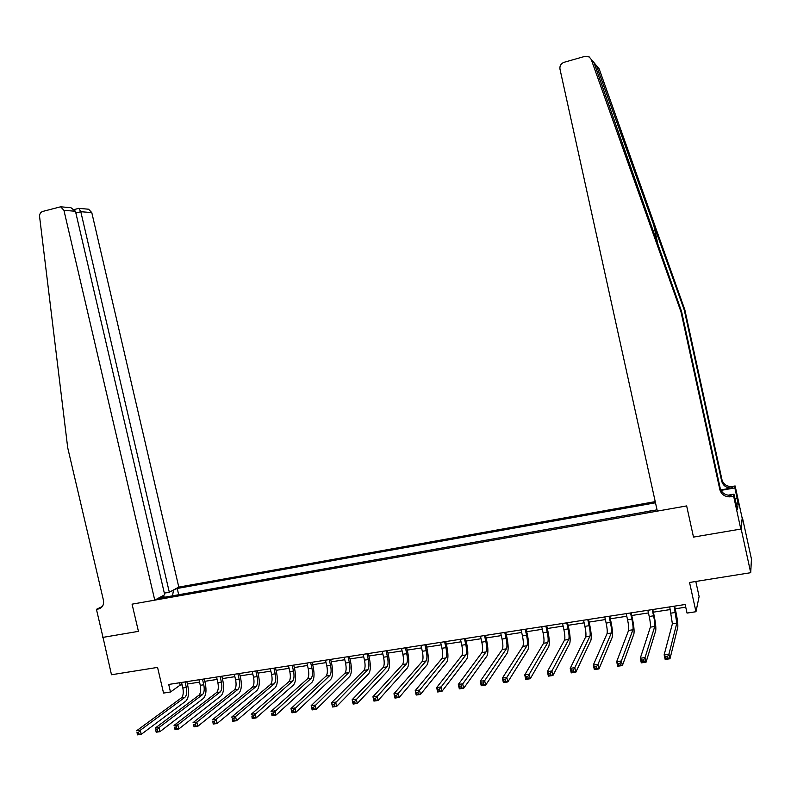 <?xml version="1.0" encoding="UTF-8"?>
<svg xmlns="http://www.w3.org/2000/svg" width="791" height="791" viewBox="0 0 791 791"><rect width="100%" height="100%" fill="white"/><g stroke="black" fill="none" stroke-linecap="round" stroke-linejoin="round"><path stroke-width="1.19" d="M655.235 501.623L178.796 587.1L91.786 212.601L80.801 211.701L75.887 213.095M742.334 517.284L740.811 529.07L693.499 537.099L741.177 529.001L742.334 517.284L751.45 559.039L750.718 572.704L689.544 582.473L695.971 611.72L699.115 596.523L695.803 581.474M102.988 637.279L111.491 674.753L157.567 667.396L163.549 693.064L170.48 692.006L180.16 685.115L182.108 684.818M741.177 529.001L750.718 572.704M695.971 611.72L687.043 613.084L685.154 604.502L168.72 684.442L170.48 692.006M102.741 637.417L138.425 631.356L132.077 604.166L686.657 505.924L657.321 511.115L559.969 69.094C559.573 65.811 560.938 63.547 564.062 62.311L584.945 56.339L589.206 56.912L591.253 59.493L680.972 311.792L719.84 489.599C721.263 494.266 724.507 496.679 729.579 496.857L733.643 496.234L740.811 529.07M164.538 597.245L163.421 595.979L159.406 598.154L656.125 510.007L656.767 508.593M163.421 595.979L161.977 596.236M171.973 590.808L177.233 588.464L178.687 594.733M655.492 502.789L177.233 588.464M693.499 537.099L686.657 505.924L693.499 537.099M187.368 684.007L199.53 682.129M204.79 681.318L217.12 679.42M222.37 678.609L234.868 676.681M240.098 675.87L252.774 673.922M257.995 673.111L270.838 671.134M276.059 670.333L289.071 668.326M294.282 667.525L307.481 665.488M312.672 664.687L326.05 662.621M331.231 661.83L344.797 659.734M349.968 658.943L363.712 656.817M368.873 656.026L382.814 653.87M387.956 653.079L402.095 650.904M407.217 650.113L421.554 647.898M426.665 647.117L441.2 644.873M446.302 644.092L461.034 641.817M466.117 641.036L481.057 638.732M486.119 637.951L501.267 635.608M506.319 634.837L521.684 632.464M526.717 631.693L542.3 629.29M547.313 628.519L563.113 626.077M568.106 625.305L584.124 622.843M589.107 622.072L605.352 619.571M610.316 618.799L626.788 616.258M631.732 615.497L648.442 612.926M653.356 612.165L670.313 609.554M675.207 608.803L685.748 607.172M179.616 682.762L180.16 685.115M186.488 593.349L195.614 591.737M203.495 590.333L212.68 588.702M220.64 587.288L229.904 585.647M237.943 584.223L247.276 582.562M255.404 581.128L264.807 579.457M273.014 578.003L282.486 576.313M290.772 574.849L300.333 573.149M308.698 571.666L318.338 569.955M326.792 568.452L336.501 566.732M345.044 565.219L354.823 563.479M363.455 561.946L373.322 560.196M382.043 558.654L391.99 556.884M400.8 555.322L410.826 553.542M419.724 551.96L429.829 550.17M438.827 548.568L449.021 546.759M458.108 545.147L468.381 543.328M477.566 541.697L487.928 539.857M497.213 538.206L507.664 536.357M517.037 534.696L527.577 532.827M537.059 531.137L547.679 529.258M557.26 527.557L567.978 525.649M577.667 523.939L588.464 522.02M598.263 520.28L609.159 518.342M619.056 516.592L630.041 514.634M640.048 512.865L651.112 510.778M173.397 590.551L172.547 595.831M669.72 606.895L672.39 623.822L664.143 654.81L668.949 654.117L669.977 658.765L677.758 627.431C678.085 624.633 677.432 619.284 675.781 611.394L674.624 606.133M674.12 606.213L676.809 623.16L668.949 654.117L667.644 656.401L665.715 656.678L666.131 658.537L668.049 658.26L667.644 656.401M668.049 658.26L669.977 658.765L665.172 659.457L664.143 654.81L665.715 656.678M665.172 659.457L666.131 658.537M592.736 60.897L594.031 62.786L681.565 311.486L720.166 488.077C721.58 492.704 724.803 495.107 729.836 495.285L731.141 495.136L730.894 496.718M596.414 65.455L599.153 68.847L684.838 309.805L684.284 310.092L596.533 65.752L594.14 62.766M681.565 311.486L680.972 311.792M684.838 309.805L721.956 479.662C723.31 484.122 726.415 486.425 731.26 486.584L735.146 485.981L741.988 517.344M720.819 489.965L731.022 488.047C726.138 487.889 723.023 485.565 721.659 481.076L684.284 310.092M734.938 498.686L737.123 498.3L735.027 499.111M736.184 504.381L737.469 509.542L738.171 503.827L737.064 498.755M736.342 504.351L733.949 494.148L733.643 496.234M735.146 485.981L734.859 487.909L721.036 490.39M737.123 498.3L734.859 487.909M729.816 495.374L731.141 495.136M728.076 495.196L733.949 494.148M738.171 503.827L736.134 504.183M164.33 593.141L169.314 592.251L80.801 211.701L78.843 208.369L88.592 209.21L91.786 212.601M169.314 592.251L178.796 587.1M103.008 637.368L138.425 631.356L132.077 604.166L154.759 600.151L164.706 594.753L75.461 211.266L63.933 210.327L60.63 206.797L42.665 211.454C40.479 212.304 39.451 214.035 39.59 216.665L67.7 447.696L103.443 600.25C104.096 604.878 102.434 607.775 98.45 608.961L96.433 609.317L103.008 637.368M96.433 609.317L102.306 606.529M154.759 600.151L63.933 210.327M87.593 209.131L88.592 209.21M69.351 207.558L70.893 207.687L75.461 211.266M78.062 208.508L78.843 208.369M647.859 610.276L649.223 616.486C650.321 621.736 650.696 625.285 650.38 627.144L640.285 658.25L645.031 657.568L646.059 662.186L655.699 630.734C656.154 627.935 655.561 622.596 653.93 614.745L652.773 609.515M652.209 609.604L653.584 615.813C654.671 621.073 655.067 624.623 654.76 626.482L645.031 657.568L643.696 659.842L641.788 660.119L642.203 661.968L644.111 661.691L643.696 659.842M644.111 661.691L646.059 662.186L641.303 662.868L640.285 658.25L641.788 660.119M641.303 662.868L642.203 661.968M626.205 613.628L627.57 619.808C628.657 625.028 628.993 628.568 628.588 630.427L616.673 661.652L621.37 660.969L622.388 665.567L633.868 634.006C634.441 631.198 633.917 625.889 632.296 618.068L631.149 612.867M630.516 612.966L631.89 619.145C632.968 624.366 633.314 627.916 632.929 629.774L621.37 660.969L620.015 663.244L618.127 663.511L618.532 665.35L620.421 665.083L620.015 663.244M620.421 665.083L622.388 665.567L617.692 666.24L616.673 661.652L618.127 663.511M617.692 666.24L618.532 665.35M604.769 616.95L606.133 623.09C607.201 628.291 607.498 631.821 607.023 633.68L593.319 665.013L597.966 664.341L598.985 668.909L612.254 637.249C612.936 634.431 612.481 629.132 610.879 621.36L609.732 616.179M609.04 616.288L610.405 622.438C611.473 627.639 611.779 631.169 611.314 633.037L597.966 664.341L596.582 666.605L594.723 666.872L595.129 668.702L596.987 668.435L596.582 666.605M596.987 668.435L598.985 668.909L594.338 669.582L593.319 665.013L594.723 666.872M594.338 669.582L595.129 668.702M583.55 620.233L584.905 626.343C585.963 631.515 586.22 635.035 585.666 636.903L570.212 668.346L574.82 667.683L575.828 672.221L590.847 640.453C591.648 637.635 591.263 632.355 589.671 624.613L588.524 619.462M587.772 619.58L589.137 625.701C590.195 630.872 590.452 634.402 589.918 636.261L574.82 667.683L573.406 669.928L571.567 670.195L571.972 672.014L573.811 671.757L573.406 669.928M573.811 671.757L575.828 672.221L571.231 672.884L570.212 668.346L571.567 670.195M571.231 672.884L571.972 672.014M562.53 623.486L563.884 629.567C564.932 634.718 565.14 638.228 564.517 640.097L547.362 671.628L551.91 670.976L552.929 675.494L569.658 643.627C570.568 640.809 570.242 635.539 568.67 627.836L567.533 622.715M566.712 622.843L568.076 628.924C569.125 634.075 569.342 637.595 568.729 639.454L551.91 670.976L550.477 673.22L548.657 673.487L549.063 675.296L550.882 675.03L550.477 673.22M550.882 675.03L552.929 675.494L548.371 676.147L547.362 671.628L548.657 673.487M548.371 676.147L549.063 675.296M541.716 626.709L543.071 632.76C544.109 637.882 544.277 641.382 543.575 643.251L524.749 674.891L529.248 674.239L530.257 678.737L548.677 646.771C549.696 643.943 549.429 638.703 547.876 631.03L546.739 625.928M545.859 626.067L547.214 632.128C548.262 637.249 548.43 640.75 547.748 642.618L529.248 674.239L527.795 676.483L525.995 676.74L526.391 678.54L528.2 678.283L527.795 676.483M528.2 678.283L530.257 678.737L525.758 679.38L524.749 674.891L525.995 676.74M525.758 679.38L526.391 678.54M521.111 629.903L522.456 635.915C523.484 641.017 523.612 644.507 522.841 646.376L502.374 678.114L506.833 677.472L507.832 681.941L527.894 649.886C529.031 647.058 528.823 641.827 527.281 634.194L526.144 629.122M525.214 629.26L526.569 635.292C527.597 640.394 527.726 643.884 526.974 645.753L505.35 679.696L503.57 679.953L503.966 681.743L505.756 681.496L505.35 679.696M505.756 681.496L507.832 681.941L503.383 682.584L502.374 678.114L503.57 679.953M503.383 682.584L503.966 681.743M500.693 633.057L502.038 639.049C503.066 644.121 503.145 647.602 502.305 649.48L480.236 681.298L484.646 680.665L485.644 685.115L507.318 652.971C508.554 650.133 508.415 644.922 506.883 637.328L505.746 632.276M504.767 632.424L506.111 638.426C507.13 643.508 507.229 646.989 506.398 648.857L483.143 682.89L481.383 683.147L481.778 684.927L483.548 684.67L483.143 682.89M483.548 684.67L485.644 685.115L481.235 685.748L480.236 681.298L481.383 683.147M481.235 685.748L481.778 684.927M480.483 636.191L481.828 642.154C482.836 647.206 482.886 650.667 481.966 652.545L458.325 684.452L462.695 683.829L463.694 688.249L486.94 656.026C488.284 653.188 488.195 647.987 486.683 640.433L485.545 635.4M484.507 635.559L485.852 641.531C486.861 646.593 486.92 650.054 486.02 651.932L461.173 686.044L459.423 686.291L459.828 688.061L461.568 687.814L461.173 686.044M461.568 687.814L463.694 688.249L459.334 688.872L458.325 684.452L459.423 686.291M459.334 688.872L459.828 688.061M460.461 639.286L461.796 645.219C462.794 650.251 462.804 653.702 461.825 655.581L436.652 687.577L440.973 686.954L441.961 691.354L466.759 659.041C468.203 656.204 468.173 651.023 466.67 643.498L465.543 638.495M464.446 638.673L465.79 644.606C466.789 649.638 466.809 653.099 465.84 654.978L439.43 689.169L437.7 689.416L438.095 691.176L439.826 690.929L439.43 689.169M439.826 690.929L441.961 691.354L437.65 691.977L436.652 687.577L437.7 689.416M437.65 691.977L438.095 691.176M440.627 642.351L441.961 648.264C442.95 653.267 442.93 656.708 441.882 658.587L415.196 690.672L419.467 690.049L420.466 694.429L446.767 662.037C448.309 659.2 448.339 654.038 446.856 646.544L445.728 641.57M444.582 641.748L445.916 647.651C446.905 652.664 446.885 656.115 445.857 657.993L417.905 692.254L416.195 692.501L416.59 694.251L418.301 694.004L417.905 692.254M418.301 694.004L420.466 694.429L416.185 695.042L415.196 690.672L416.195 692.501M416.185 695.042L416.59 694.251M420.98 645.397L422.315 651.27C423.294 656.253 423.234 659.694 422.127 661.573L393.958 693.727L398.189 693.114L399.178 697.474L426.972 665.004C428.613 662.166 428.692 657.014 427.219 649.559L426.102 644.606M424.896 644.794L426.23 650.677C427.209 655.66 427.16 659.091 426.062 660.979L396.607 695.309L394.917 695.556L395.312 697.296L397.003 697.059L396.607 695.309M397.003 697.059L399.178 697.474L394.956 698.077L393.958 693.727L394.917 695.556M394.956 698.077L395.312 697.296M401.521 648.412L402.856 654.256C403.825 659.219 403.726 662.64 402.55 664.519L372.947 696.752L377.129 696.149L378.118 700.48L407.365 667.94C409.095 665.102 409.234 659.971 407.77 652.545L406.653 647.611M405.397 647.809L406.732 653.663C407.701 658.626 407.612 662.047 406.455 663.936L375.527 698.334L373.856 698.582L374.252 700.312L375.923 700.075L375.527 698.334M375.923 700.075L378.118 700.48L373.935 701.083L372.947 696.752L373.856 698.582M373.935 701.083L374.252 700.312M382.251 651.389L383.576 657.212C384.535 662.146 384.396 665.567 383.17 667.446L352.143 699.748L356.286 699.155L357.275 703.466L387.936 670.857C389.765 668.009 389.953 662.898 388.51 655.502L387.392 650.597M386.087 650.795L387.412 656.619C388.381 661.563 388.252 664.984 387.026 666.862L354.665 701.33L353.004 701.568L353.399 703.298L355.06 703.061L354.665 701.33M355.06 703.061L357.275 703.466L353.132 704.059L352.143 699.748L353.004 701.568M353.132 704.059L353.399 703.298M363.148 654.345L364.473 660.139C365.432 665.053 365.254 668.454 363.959 670.343L331.558 702.715L335.651 702.121L336.64 706.412L368.695 673.734C370.613 670.887 370.85 665.795 369.427 658.438L368.309 653.554M366.955 653.762L368.28 659.556C369.239 664.48 369.071 667.881 367.785 669.769L334.02 704.297L332.368 704.534L332.764 706.244L334.405 706.017L334.02 704.297M334.405 706.017L336.64 706.412L332.536 706.996L331.558 702.715L332.368 704.534M332.536 706.996L332.764 706.244M344.233 657.272L345.548 663.046C346.498 667.94 346.29 671.322 344.935 673.21L311.17 705.651L315.233 705.068L316.212 709.329L349.632 676.592C351.639 673.744 351.936 668.662 350.512 661.335L349.404 656.481M348 656.688L349.325 662.462C350.275 667.367 350.067 670.758 348.722 672.637L313.572 707.233L311.951 707.461L312.336 709.171L313.968 708.944L313.572 707.233M313.968 708.944L316.212 709.329L312.148 709.913L311.17 705.651L311.951 707.461M312.148 709.913L312.336 709.171M325.487 660.178L326.802 665.913C327.741 670.788 327.504 674.169 326.09 676.058L290.989 708.558L295.013 707.975L295.982 712.226L330.747 679.42C332.843 676.572 333.189 671.5 331.775 664.213L330.668 659.378M329.224 659.595L330.539 665.34C331.478 670.224 331.251 673.606 329.847 675.494L293.332 710.14L291.721 710.367L292.116 712.068L293.728 711.841L293.332 710.14M293.728 711.841L295.982 712.226L291.968 712.8L290.989 708.558L291.721 710.367M291.968 712.8L292.116 712.068M306.918 663.056L308.233 668.761C309.162 673.616 308.885 676.987 307.412 678.876L271.016 711.435L274.991 710.862L275.97 715.084L312.03 682.228C314.215 679.38 314.61 674.318 313.216 667.06L312.109 662.245M310.616 662.482L311.931 668.197C312.86 673.052 312.593 676.424 311.14 678.312L273.3 713.017L271.709 713.245L272.094 714.935L273.696 714.708L273.3 713.017M273.696 714.708L275.97 715.084L271.985 715.657L271.709 713.245M271.985 715.657L272.094 714.935M288.517 665.903L289.822 671.589C290.742 676.414 290.445 679.776 288.913 681.664L251.231 714.283L255.177 713.719L256.146 717.921L293.501 685.006C295.765 682.149 296.21 677.116 294.825 669.888L293.718 665.093M292.186 665.33L293.491 671.025C294.41 675.86 294.114 679.222 292.601 681.11L253.466 715.855L251.884 716.082L252.28 717.763L253.852 717.546L253.466 715.855M253.852 717.546L256.146 717.921L252.2 718.485L251.884 716.082M252.2 718.485L252.28 717.763M270.285 668.721L271.59 674.377C272.5 679.192 272.163 682.534 270.581 684.433L231.654 717.101L235.55 716.547L236.519 720.72L275.13 687.755C277.483 684.907 277.967 679.884 276.603 672.686L275.495 667.92M273.913 668.158L275.219 673.823C276.138 678.638 275.802 681.99 274.23 683.879L235.55 716.547L233.829 718.683L232.267 718.9L232.653 720.581L234.215 720.354L233.829 718.683M234.215 720.354L236.519 720.72L232.623 721.283L232.267 718.9M232.623 721.283L232.653 720.581M252.21 671.519L253.515 677.155C254.425 681.941 254.049 685.273 252.418 687.171L212.265 719.899L216.121 719.345L217.09 723.498L256.927 690.484C259.359 687.626 259.893 682.623 258.538 675.465L257.441 670.709M255.819 670.966L257.115 676.602C258.024 681.387 257.658 684.729 256.037 686.618L216.121 719.345L214.381 721.471L212.838 721.689L213.224 723.36L214.766 723.132L214.381 721.471M214.766 723.132L217.09 723.498L213.224 724.052L212.838 721.689M213.224 724.052L213.224 723.36M234.314 674.288L235.609 679.894C236.509 684.66 236.104 687.992 234.413 689.881L193.063 722.667L196.88 722.114L197.849 726.247L238.892 693.183C241.403 690.335 241.987 685.342 240.642 678.203L239.544 673.477M237.883 673.734L239.179 679.35C240.078 684.116 239.683 687.448 238.002 689.347L196.88 722.114L195.13 724.23L193.597 724.457L193.983 726.108L195.515 725.891L195.13 724.23M195.515 725.891L197.849 726.247L194.022 726.8L193.597 724.457M194.022 726.8L193.983 726.108M216.566 677.037L217.861 682.623C218.751 687.359 218.326 690.681 216.576 692.57L174.05 725.406L177.837 724.853L178.796 728.976L221.025 695.862C223.616 693.005 224.239 688.032 222.904 680.932L221.816 676.226M220.106 676.493L221.401 682.079C222.291 686.825 221.866 690.148 220.135 692.036L177.837 724.853L176.067 726.969L174.544 727.186L174.93 728.837L176.452 728.62L176.067 726.969M176.452 728.62L178.796 728.976L175.009 729.52L174.544 727.186M175.009 729.52L174.93 728.837M198.986 679.756L200.271 685.313C201.151 690.039 200.696 693.351 198.907 695.24L155.214 728.115L158.971 727.572L159.92 731.675L203.307 698.512C205.976 695.665 206.649 690.701 205.324 683.632L204.236 678.945M202.486 679.222L203.781 684.779C204.661 689.505 204.207 692.817 202.427 694.706L158.971 727.572L157.182 729.678L155.679 729.895L156.064 731.537L157.567 731.319L157.182 729.678M157.567 731.319L159.92 731.675L156.173 732.209L155.679 729.895M156.173 732.209L156.064 731.537M181.554 682.455L182.84 687.992C183.72 692.689 183.225 695.991 181.386 697.88L136.566 730.795L140.284 730.261L141.243 734.345L185.756 701.142C188.505 698.295 189.217 693.341 187.902 686.301L186.824 681.644M185.025 681.921L186.32 687.458C187.19 692.165 186.706 695.467 184.876 697.355L140.284 730.261L138.484 732.367L137.001 732.575L137.377 734.216L138.87 733.999L138.484 732.367M138.87 733.999L141.243 734.345L137.525 734.869L137.001 732.575M137.525 734.869L137.377 734.216M675.494 612.452L671.094 613.134M676.809 623.16L672.39 623.822M653.178 222.607L658.33 246.139M720.166 488.077L719.84 489.599M721.659 481.076L721.956 479.662M599.153 68.847L596.533 65.752M594.031 62.786L591.253 59.493M732.288 487.909L732.515 486.445M101.584 607.359L98.45 608.961M653.584 615.813L649.223 616.486M654.76 626.482L650.38 627.144M631.89 619.145L627.57 619.808M632.929 629.774L628.588 630.427M610.405 622.438L606.133 623.09M611.314 633.037L607.023 633.68M589.137 625.701L584.905 626.343M589.918 636.261L585.666 636.903M568.076 628.924L563.884 629.567M568.729 639.454L564.517 640.097M547.214 632.128L543.071 632.76M547.748 642.618L543.575 643.251M526.569 635.292L522.456 635.915M526.974 645.753L522.841 646.376M506.111 638.426L502.038 639.049M506.398 648.857L502.305 649.48M485.852 641.531L481.828 642.154M486.02 651.932L481.966 652.545M465.79 644.606L461.796 645.219M465.84 654.978L461.825 655.581M445.916 647.651L441.961 648.264M445.857 657.993L441.882 658.587M426.23 650.677L422.315 651.27M426.062 660.979L422.127 661.573M406.732 653.663L402.856 654.256M406.455 663.936L402.55 664.519M387.412 656.619L383.576 657.212M387.026 666.862L383.17 667.446M368.28 659.556L364.473 660.139M367.785 669.769L363.959 670.343M349.325 662.462L345.548 663.046M348.722 672.637L344.935 673.21M330.539 665.34L326.802 665.913M329.847 675.494L326.09 676.058M311.931 668.197L308.233 668.761M311.14 678.312L307.412 678.876M293.491 671.025L289.822 671.589M292.601 681.11L288.913 681.664M275.219 673.823L271.59 674.377M274.23 683.879L270.581 684.433M257.115 676.602L253.515 677.155M256.037 686.618L252.418 687.171M239.179 679.35L235.609 679.894M238.002 689.347L234.413 689.881M221.401 682.079L217.861 682.623M220.135 692.036L216.576 692.57M203.781 684.779L200.271 685.313M202.427 694.706L198.907 695.24M186.32 687.458L182.84 687.992M184.876 697.355L181.386 697.88M731.022 488.047L731.26 486.584M729.836 495.285L729.579 496.857M60.63 206.797L70.893 207.687M78.695 208.33L74.502 209.516"/></g></svg>
